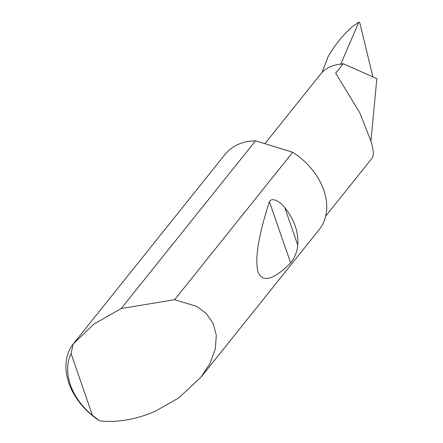 <?xml version="1.0" encoding="UTF-8"?>
<svg xmlns="http://www.w3.org/2000/svg" width="443" height="443" viewBox="0 0 443 443"><rect width="100%" height="100%" fill="white"/><g stroke="black" fill="none" stroke-linecap="round" stroke-linejoin="round"><path stroke-width="0.66" d="M325.666 216.173L372.685 157.47L373.504 152.658L371.561 142.701L359.771 112.76L335.661 73.161L343.004 63.997L343.131 63.665L341.575 64.069M284.76 207.568C294.296 219.479 298.637 232.027 297.79 245.2C297.07 251.934 294.684 257.848 290.636 262.948C273.663 279.876 262.815 282.966 258.097 272.218C254.603 259.238 258.374 235.72 269.41 201.654C272.279 196.459 281.15 202.606 284.76 207.568L297.79 245.2M121.188 308.55L174.647 299.695L196.709 306.39L206.133 313.411L213.028 323.135L216.311 335.279L215.309 349.084L209.971 363.448L200.967 377.198L178.723 397.964L155.017 411.37C135.669 419.615 117.229 422.777 99.697 420.85A60.237 44.272 38.7 0 1 73.123 344.1L93.982 324.038L121.188 308.55L255.517 140.835A60.237 44.272 38.7 0 0 254.481 140.857A60.237 44.272 38.7 0 0 225.155 154.28L73.688 343.38M174.647 299.695L292.718 152.276A60.237 44.272 38.7 0 1 319.187 229.596L200.967 377.198M322.1 72.436L327.925 57.036C334.443 45.43 342.594 35.29 352.368 26.624L359.018 22.15L359.849 22.92L372.895 76.883M343.131 63.665L376.843 78.632L370.968 140.675M340.7 64.307L358.664 22.532M292.718 152.276L255.517 140.835M73.123 344.1L71.09 353.625L92.471 415.362L99.697 420.85M71.09 353.625A56.626 41.614 -141.3 0 0 92.471 415.362M343.004 63.997A46.382 34.089 -141.3 0 0 320.422 74.33L264.853 143.704M269.41 201.654L290.636 262.948M359.018 22.15L357.778 22.765"/></g></svg>
